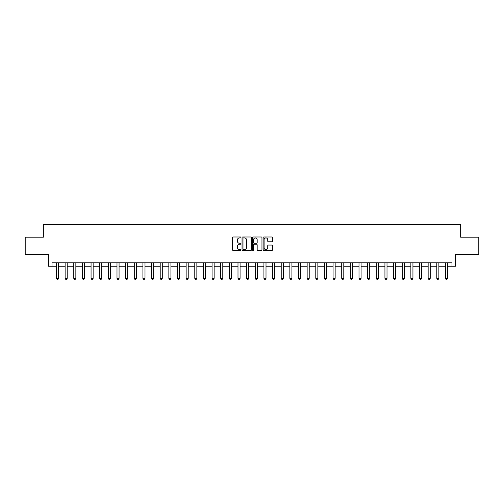 <?xml version="1.0" encoding="UTF-8"?>
<svg xmlns="http://www.w3.org/2000/svg" width="504" height="504" viewBox="0 0 504 504"><rect width="100%" height="100%" fill="white"/><g stroke="black" fill="none" stroke-linecap="round" stroke-linejoin="round"><path stroke-width="0.76" d="M240.937 237.46A0.473 0.473 0 0 0 240.465 236.987L233.251 236.987A0.68 0.68 0 0 0 232.571 237.661L232.571 249.877A0.68 0.68 0 0 0 233.251 250.557L240.465 250.557A0.473 0.473 0 0 0 240.937 250.085A0.473 0.473 0 0 0 240.465 249.606L239.526 249.606A2.174 2.174 0 0 1 237.359 247.439L237.359 246.418A2.174 2.174 0 0 1 239.526 244.245L240.465 244.245A0.473 0.473 0 0 0 240.937 243.772A0.473 0.473 0 0 0 240.465 243.293L239.526 243.293A2.174 2.174 0 0 1 237.359 241.126L237.359 240.106A2.174 2.174 0 0 1 239.526 237.932L240.465 237.932A0.473 0.473 0 0 0 240.937 237.46M271.832 241.769A0.68 0.68 0 0 0 272.513 241.088L272.513 237.661A0.68 0.68 0 0 0 271.832 236.987L263.825 236.987A0.68 0.68 0 0 0 263.151 237.661L263.151 249.877A0.68 0.68 0 0 0 263.825 250.557L271.832 250.557A0.68 0.68 0 0 0 272.513 249.877L272.513 245.738A0.68 0.68 0 0 0 271.832 245.064L268.405 245.064A0.68 0.68 0 0 0 267.731 245.738L267.731 247.792A1.814 1.814 0 0 1 265.917 249.606A1.814 1.814 0 0 1 264.096 247.792L264.096 239.753A1.814 1.814 0 0 1 265.917 237.932A1.814 1.814 0 0 1 267.731 239.753L267.731 241.088A0.68 0.68 0 0 0 268.405 241.769L271.832 241.769M51.994 266.244L51.994 262.786L452.006 262.786L452.006 266.244L455.465 266.244L455.465 254.488L478.8 254.488L478.8 237.201L460.65 237.201L460.65 224.759L43.35 224.759L43.35 237.201L25.2 237.201L25.2 254.488L48.535 254.488L48.535 266.244L56.486 266.244M251.408 237.661A0.68 0.68 0 0 0 250.727 236.987L242.72 236.987A0.68 0.68 0 0 0 242.04 237.661L242.04 249.877A0.68 0.68 0 0 0 242.72 250.557L250.727 250.557A0.68 0.68 0 0 0 251.408 249.877L251.408 237.661M253.273 236.987L261.28 236.987A0.68 0.68 0 0 1 261.96 237.661L261.96 249.877A0.68 0.68 0 0 1 261.28 250.557L257.853 250.557A0.68 0.68 0 0 1 257.172 249.877L257.172 244.925A0.68 0.68 0 0 0 256.498 244.245L254.224 244.245A0.68 0.68 0 0 0 253.543 244.925L253.543 250.085A0.473 0.473 0 0 1 253.071 250.557A0.473 0.473 0 0 1 252.592 250.085L252.592 237.661A0.68 0.68 0 0 1 253.273 236.987M58.565 266.244L65.129 266.244M67.208 266.244L73.773 266.244M75.852 266.244L82.417 266.244M84.496 266.244L91.06 266.244M93.139 266.244L99.704 266.244M101.777 266.244L108.347 266.244M110.42 266.244L116.991 266.244M119.064 266.244L125.635 266.244M127.707 266.244L134.278 266.244M136.351 266.244L142.922 266.244M144.995 266.244L151.565 266.244M153.638 266.244L160.209 266.244M162.282 266.244L168.853 266.244M170.925 266.244L177.496 266.244M179.569 266.244L186.14 266.244M188.213 266.244L194.783 266.244M196.856 266.244L203.427 266.244M205.5 266.244L212.071 266.244M214.143 266.244L220.714 266.244M222.787 266.244L229.352 266.244M231.431 266.244L237.995 266.244M240.074 266.244L246.639 266.244M248.718 266.244L255.282 266.244M257.361 266.244L263.926 266.244M266.005 266.244L272.57 266.244M274.649 266.244L281.213 266.244M283.286 266.244L289.857 266.244M291.929 266.244L298.5 266.244M300.573 266.244L307.144 266.244M309.217 266.244L315.788 266.244M317.86 266.244L324.431 266.244M326.504 266.244L333.075 266.244M335.147 266.244L341.718 266.244M343.791 266.244L350.362 266.244M352.435 266.244L359.006 266.244M361.078 266.244L367.649 266.244M369.722 266.244L376.293 266.244M378.365 266.244L384.936 266.244M387.009 266.244L393.58 266.244M395.653 266.244L402.224 266.244M404.296 266.244L410.861 266.244M412.94 266.244L419.504 266.244M421.583 266.244L428.148 266.244M430.227 266.244L436.792 266.244M438.871 266.244L445.435 266.244M447.514 266.244L452.006 266.244M243.463 237.932A0.473 0.473 0 0 0 242.991 238.411L242.991 249.133A0.473 0.473 0 0 0 243.463 249.606L244.446 249.606A2.174 2.174 0 0 0 246.62 247.439L246.62 240.106A2.174 2.174 0 0 0 244.446 237.932L243.463 237.932M257.172 239.784A1.814 1.814 0 0 0 255.358 237.97A1.814 1.814 0 0 0 253.543 239.784L253.543 242.619A0.68 0.68 0 0 0 254.224 243.293L256.498 243.293A0.68 0.68 0 0 0 257.172 242.619L257.172 239.784M58.64 262.786L58.596 262.924A0.693 0.693 90.6 0 0 58.565 263.132L58.565 278.347L58.042 279.241L57.009 279.241L56.486 278.347L56.486 263.132A0.693 0.693 90.6 0 0 56.454 262.924L56.41 262.786M56.486 278.347L58.565 278.347M67.284 262.786L67.24 262.924A0.693 0.693 90.6 0 0 67.208 263.132L67.208 278.347L66.685 279.241L65.652 279.241L65.129 278.347L65.129 263.132A0.693 0.693 90.6 0 0 65.098 262.924L65.054 262.786M65.129 278.347L67.208 278.347M75.928 262.786L75.883 262.924A0.693 0.693 90.6 0 0 75.852 263.132L75.852 278.347L75.329 279.241L74.296 279.241L73.773 278.347L73.773 263.132A0.693 0.693 90.6 0 0 73.742 262.924L73.697 262.786M73.773 278.347L75.852 278.347M84.571 262.786L84.527 262.924A0.693 0.693 90.6 0 0 84.496 263.132L84.496 278.347L83.973 279.241L82.94 279.241L82.417 278.347L82.417 263.132A0.693 0.693 90.6 0 0 82.385 262.924L82.341 262.786M82.417 278.347L84.496 278.347M93.215 262.786L93.171 262.924A0.693 0.693 90.6 0 0 93.139 263.132L93.139 278.347L92.616 279.241L91.583 279.241L91.06 278.347L91.06 263.132A0.693 0.693 90.6 0 0 91.029 262.924L90.985 262.786M91.06 278.347L93.139 278.347M101.858 262.786L101.814 262.924A0.693 0.693 90.6 0 0 101.777 263.132L101.777 278.347L101.26 279.241L100.227 279.241L99.704 278.347L99.704 263.132A0.693 0.693 90.6 0 0 99.672 262.924L99.628 262.786M99.704 278.347L101.777 278.347M110.496 262.786L110.458 262.924A0.693 0.693 90.6 0 0 110.42 263.132L110.42 278.347L109.903 279.241L108.864 279.241L108.347 278.347L108.347 263.132A0.693 0.693 90.6 0 0 108.316 262.924L108.272 262.786M108.347 278.347L110.42 278.347M119.139 262.786L119.102 262.924A0.693 0.693 90.6 0 0 119.064 263.132L119.064 278.347L118.547 279.241L117.508 279.241L116.991 278.347L116.991 263.132A0.693 0.693 90.6 0 0 116.96 262.924L116.915 262.786M116.991 278.347L119.064 278.347M127.783 262.786L127.745 262.924A0.693 0.693 90.6 0 0 127.707 263.132L127.707 278.347L127.191 279.241L126.151 279.241L125.635 278.347L125.635 263.132A0.693 0.693 90.6 0 0 125.603 262.924L125.559 262.786M125.635 278.347L127.707 278.347M136.427 262.786L136.382 262.924A0.693 0.693 90.6 0 0 136.351 263.132L136.351 278.347L135.834 279.241L134.795 279.241L134.278 278.347L134.278 263.132A0.693 0.693 90.6 0 0 134.247 262.924L134.203 262.786M134.278 278.347L136.351 278.347M145.07 262.786L145.026 262.924A0.693 0.693 90.6 0 0 144.995 263.132L144.995 278.347L144.478 279.241L143.438 279.241L142.922 278.347L142.922 263.132A0.693 0.693 90.6 0 0 142.89 262.924L142.846 262.786M142.922 278.347L144.995 278.347M153.714 262.786L153.67 262.924A0.693 0.693 90.6 0 0 153.638 263.132L153.638 278.347L153.121 279.241L152.082 279.241L151.565 278.347L151.565 263.132A0.693 0.693 90.6 0 0 151.534 262.924L151.49 262.786M151.565 278.347L153.638 278.347M162.357 262.786L162.313 262.924A0.693 0.693 90.6 0 0 162.282 263.132L162.282 278.347L161.765 279.241L160.726 279.241L160.209 278.347L160.209 263.132A0.693 0.693 90.6 0 0 160.178 262.924L160.133 262.786M160.209 278.347L162.282 278.347M171.001 262.786L170.957 262.924A0.693 0.693 90.6 0 0 170.925 263.132L170.925 278.347L170.409 279.241L169.369 279.241L168.853 278.347L168.853 263.132A0.693 0.693 90.6 0 0 168.821 262.924L168.777 262.786M168.853 278.347L170.925 278.347M179.644 262.786L179.6 262.924A0.693 0.693 90.6 0 0 179.569 263.132L179.569 278.347L179.052 279.241L178.013 279.241L177.496 278.347L177.496 263.132A0.693 0.693 90.6 0 0 177.465 262.924L177.421 262.786M177.496 278.347L179.569 278.347M188.288 262.786L188.244 262.924A0.693 0.693 90.6 0 0 188.213 263.132L188.213 278.347L187.696 279.241L186.656 279.241L186.14 278.347L186.14 263.132A0.693 0.693 90.6 0 0 186.108 262.924L186.064 262.786M186.14 278.347L188.213 278.347M196.932 262.786L196.888 262.924A0.693 0.693 90.6 0 0 196.856 263.132L196.856 278.347L196.339 279.241L195.3 279.241L194.783 278.347L194.783 263.132A0.693 0.693 90.6 0 0 194.752 262.924L194.708 262.786M194.783 278.347L196.856 278.347M205.575 262.786L205.531 262.924A0.693 0.693 90.6 0 0 205.5 263.132L205.5 278.347L204.983 279.241L203.944 279.241L203.427 278.347L203.427 263.132A0.693 0.693 90.6 0 0 203.389 262.924L203.351 262.786M203.427 278.347L205.5 278.347M214.219 262.786L214.175 262.924A0.693 0.693 90.6 0 0 214.143 263.132L214.143 278.347L213.627 279.241L212.587 279.241L212.071 278.347L212.071 263.132A0.693 0.693 90.6 0 0 212.033 262.924L211.995 262.786M212.071 278.347L214.143 278.347M222.863 262.786L222.818 262.924A0.693 0.693 90.6 0 0 222.787 263.132L222.787 278.347L222.264 279.241L221.231 279.241L220.714 278.347L220.714 263.132A0.693 0.693 90.6 0 0 220.676 262.924L220.639 262.786M220.714 278.347L222.787 278.347M231.506 262.786L231.462 262.924A0.693 0.693 90.6 0 0 231.431 263.132L231.431 278.347L230.908 279.241L229.874 279.241L229.352 278.347L229.352 263.132A0.693 0.693 90.6 0 0 229.32 262.924L229.276 262.786M229.352 278.347L231.431 278.347M240.15 262.786L240.106 262.924A0.693 0.693 90.6 0 0 240.074 263.132L240.074 278.347L239.551 279.241L238.518 279.241L237.995 278.347L237.995 263.132A0.693 0.693 90.6 0 0 237.964 262.924L237.919 262.786M237.995 278.347L240.074 278.347M248.793 262.786L248.749 262.924A0.693 0.693 90.6 0 0 248.718 263.132L248.718 278.347L248.195 279.241L247.162 279.241L246.639 278.347L246.639 263.132A0.693 0.693 90.6 0 0 246.607 262.924L246.563 262.786M246.639 278.347L248.718 278.347M257.437 262.786L257.393 262.924A0.693 0.693 90.6 0 0 257.361 263.132L257.361 278.347L256.838 279.241L255.805 279.241L255.282 278.347L255.282 263.132A0.693 0.693 90.6 0 0 255.251 262.924L255.207 262.786M255.282 278.347L257.361 278.347M266.081 262.786L266.036 262.924A0.693 0.693 90.6 0 0 266.005 263.132L266.005 278.347L265.482 279.241L264.449 279.241L263.926 278.347L263.926 263.132A0.693 0.693 90.6 0 0 263.894 262.924L263.85 262.786M263.926 278.347L266.005 278.347M274.724 262.786L274.68 262.924A0.693 0.693 90.6 0 0 274.649 263.132L274.649 278.347L274.126 279.241L273.092 279.241L272.57 278.347L272.57 263.132A0.693 0.693 90.6 0 0 272.538 262.924L272.494 262.786M272.57 278.347L274.649 278.347M283.361 262.786L283.324 262.924A0.693 0.693 90.6 0 0 283.286 263.132L283.286 278.347L282.769 279.241L281.736 279.241L281.213 278.347L281.213 263.132A0.693 0.693 90.6 0 0 281.182 262.924L281.137 262.786M281.213 278.347L283.286 278.347M292.005 262.786L291.967 262.924A0.693 0.693 90.6 0 0 291.929 263.132L291.929 278.347L291.413 279.241L290.373 279.241L289.857 278.347L289.857 263.132A0.693 0.693 90.6 0 0 289.825 262.924L289.781 262.786M289.857 278.347L291.929 278.347M300.649 262.786L300.611 262.924A0.693 0.693 90.6 0 0 300.573 263.132L300.573 278.347L300.056 279.241L299.017 279.241L298.5 278.347L298.5 263.132A0.693 0.693 90.6 0 0 298.469 262.924L298.425 262.786M298.5 278.347L300.573 278.347M309.292 262.786L309.248 262.924A0.693 0.693 90.6 0 0 309.217 263.132L309.217 278.347L308.7 279.241L307.661 279.241L307.144 278.347L307.144 263.132A0.693 0.693 90.6 0 0 307.112 262.924L307.068 262.786M307.144 278.347L309.217 278.347M317.936 262.786L317.892 262.924A0.693 0.693 90.6 0 0 317.86 263.132L317.86 278.347L317.344 279.241L316.304 279.241L315.788 278.347L315.788 263.132A0.693 0.693 90.6 0 0 315.756 262.924L315.712 262.786M315.788 278.347L317.86 278.347M326.579 262.786L326.535 262.924A0.693 0.693 90.6 0 0 326.504 263.132L326.504 278.347L325.987 279.241L324.948 279.241L324.431 278.347L324.431 263.132A0.693 0.693 90.6 0 0 324.4 262.924L324.356 262.786M324.431 278.347L326.504 278.347M335.223 262.786L335.179 262.924A0.693 0.693 90.6 0 0 335.147 263.132L335.147 278.347L334.631 279.241L333.591 279.241L333.075 278.347L333.075 263.132A0.693 0.693 90.6 0 0 333.043 262.924L332.999 262.786M333.075 278.347L335.147 278.347M343.867 262.786L343.822 262.924A0.693 0.693 90.6 0 0 343.791 263.132L343.791 278.347L343.274 279.241L342.235 279.241L341.718 278.347L341.718 263.132A0.693 0.693 90.6 0 0 341.687 262.924L341.643 262.786M341.718 278.347L343.791 278.347M352.51 262.786L352.466 262.924A0.693 0.693 90.6 0 0 352.435 263.132L352.435 278.347L351.918 279.241L350.879 279.241L350.362 278.347L350.362 263.132A0.693 0.693 90.6 0 0 350.33 262.924L350.286 262.786M350.362 278.347L352.435 278.347M361.154 262.786L361.11 262.924A0.693 0.693 90.6 0 0 361.078 263.132L361.078 278.347L360.562 279.241L359.522 279.241L359.006 278.347L359.006 263.132A0.693 0.693 90.6 0 0 358.974 262.924L358.93 262.786M359.006 278.347L361.078 278.347M369.797 262.786L369.753 262.924A0.693 0.693 90.6 0 0 369.722 263.132L369.722 278.347L369.205 279.241L368.166 279.241L367.649 278.347L367.649 263.132A0.693 0.693 90.6 0 0 367.618 262.924L367.574 262.786M367.649 278.347L369.722 278.347M378.441 262.786L378.397 262.924A0.693 0.693 90.6 0 0 378.365 263.132L378.365 278.347L377.849 279.241L376.809 279.241L376.293 278.347L376.293 263.132A0.693 0.693 90.6 0 0 376.255 262.924L376.217 262.786M376.293 278.347L378.365 278.347M387.085 262.786L387.041 262.924A0.693 0.693 90.6 0 0 387.009 263.132L387.009 278.347L386.492 279.241L385.453 279.241L384.936 278.347L384.936 263.132A0.693 0.693 90.6 0 0 384.899 262.924L384.861 262.786M384.936 278.347L387.009 278.347M395.728 262.786L395.684 262.924A0.693 0.693 90.6 0 0 395.653 263.132L395.653 278.347L395.136 279.241L394.096 279.241L393.58 278.347L393.58 263.132A0.693 0.693 90.6 0 0 393.542 262.924L393.504 262.786M393.58 278.347L395.653 278.347M404.372 262.786L404.328 262.924A0.693 0.693 90.6 0 0 404.296 263.132L404.296 278.347L403.773 279.241L402.74 279.241L402.224 278.347L402.224 263.132A0.693 0.693 90.6 0 0 402.186 262.924L402.142 262.786M402.224 278.347L404.296 278.347M413.015 262.786L412.971 262.924A0.693 0.693 90.6 0 0 412.94 263.132L412.94 278.347L412.417 279.241L411.384 279.241L410.861 278.347L410.861 263.132A0.693 0.693 90.6 0 0 410.829 262.924L410.785 262.786M410.861 278.347L412.94 278.347M421.659 262.786L421.615 262.924A0.693 0.693 90.6 0 0 421.583 263.132L421.583 278.347L421.06 279.241L420.027 279.241L419.504 278.347L419.504 263.132A0.693 0.693 90.6 0 0 419.473 262.924L419.429 262.786M419.504 278.347L421.583 278.347M430.303 262.786L430.259 262.924A0.693 0.693 90.6 0 0 430.227 263.132L430.227 278.347L429.704 279.241L428.671 279.241L428.148 278.347L428.148 263.132A0.693 0.693 90.6 0 0 428.116 262.924L428.072 262.786M428.148 278.347L430.227 278.347M438.946 262.786L438.902 262.924A0.693 0.693 90.6 0 0 438.871 263.132L438.871 278.347L438.348 279.241L437.315 279.241L436.792 278.347L436.792 263.132A0.693 0.693 90.6 0 0 436.76 262.924L436.716 262.786M436.792 278.347L438.871 278.347M447.59 262.786L447.546 262.924A0.693 0.693 90.6 0 0 447.514 263.132L447.514 278.347L446.991 279.241L445.958 279.241L445.435 278.347L445.435 263.132A0.693 0.693 90.6 0 0 445.404 262.924L445.36 262.786M445.435 278.347L447.514 278.347"/></g></svg>
